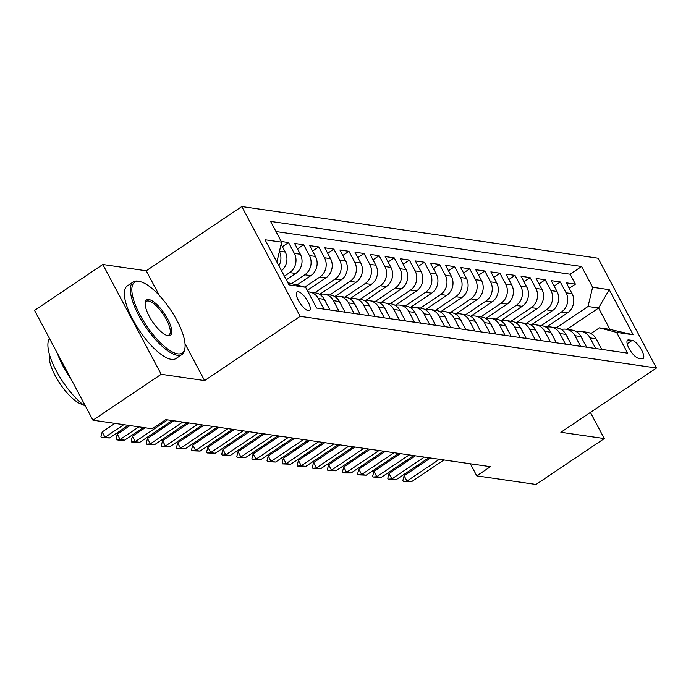 <?xml version="1.0" encoding="UTF-8"?>
<svg xmlns="http://www.w3.org/2000/svg" width="691" height="691" viewBox="0 0 691 691"><rect width="100%" height="100%" fill="white"/><g stroke="black" fill="none" stroke-linecap="round" stroke-linejoin="round"><path stroke-width="1.04" d="M308.298 310.665A11.186 3.783 56.1 0 0 309.49 310.458A11.186 3.783 56.1 0 0 307.279 300.455A11.186 3.783 56.1 0 0 298.201 291.68A11.186 3.783 56.1 0 0 297.009 291.887A11.186 3.783 56.1 0 0 299.22 301.881A11.186 3.783 56.1 0 0 308.298 310.665M159.371 295.523L146.216 270.794L102.812 264.498L34.55 310.397L92.931 420.188L152.184 428.783L165.84 419.61L490.42 466.693L476.764 475.866L536.026 484.46L604.288 438.569L590.39 412.432M146.216 270.794L241.781 206.54L598.069 258.218L656.45 368.018L300.162 316.331L241.781 206.54M546.14 327.24L567.484 312.885A13.984 12.585 -81.7 0 0 572.096 293.675L566.335 282.844L575.396 284.156L569.237 288.294M541.208 325.616L561.446 312.012A13.984 12.585 -81.7 0 0 566.059 292.803L560.297 281.971L554.139 286.109M560.297 281.971L551.237 280.65L556.998 291.481A13.984 12.585 -81.7 0 1 552.385 310.7L531.042 325.055M515.944 322.861L537.296 308.506A13.984 12.585 -81.7 0 0 541.899 289.296L536.147 278.464L545.199 279.777L539.04 283.915M500.845 320.676L522.197 306.32A13.984 12.585 -81.7 0 0 526.81 287.102L521.049 276.27L530.109 277.592L523.951 281.729M485.756 318.482L507.099 304.126A13.984 12.585 -81.7 0 0 511.711 284.917L505.95 274.085L515.011 275.398L508.852 279.535M470.657 316.288L492.001 301.941A13.984 12.585 -81.7 0 0 496.613 282.723L490.852 271.891L499.913 273.204L493.754 277.35M455.559 314.103L476.902 299.747A13.984 12.585 -81.7 0 0 481.515 280.537L475.753 269.706L484.814 271.019L478.656 275.156M440.461 311.909L461.804 297.562A13.984 12.585 -81.7 0 0 466.416 278.343L460.664 267.512L469.716 268.825L463.557 272.971M425.362 309.723L446.714 295.368A13.984 12.585 -81.7 0 0 451.318 276.158L445.565 265.327L454.618 266.64L448.459 270.777M410.264 307.53L431.616 293.183A13.984 12.585 -81.7 0 0 436.228 273.964L430.467 263.133L439.528 264.446L433.369 268.592M395.174 305.344L416.518 290.989A13.984 12.585 -81.7 0 0 421.13 271.779L415.369 260.948L424.429 262.26L418.271 266.398M380.076 303.15L401.419 288.803A13.984 12.585 -81.7 0 0 406.032 269.585L400.27 258.754L409.331 260.066L403.173 264.212M364.978 300.965L386.321 286.61A13.984 12.585 -81.7 0 0 390.933 267.4L385.172 256.568L394.233 257.881L388.074 262.019M349.879 298.771L371.231 284.424A13.984 12.585 -81.7 0 0 375.835 265.206L370.082 254.374L379.134 255.687L372.976 259.833M334.781 296.586L356.133 282.23A13.984 12.585 -81.7 0 0 360.745 263.021L354.984 252.189L364.036 253.502L357.886 257.639M319.683 294.392L341.034 280.045A13.984 12.585 -81.7 0 0 345.647 260.827L339.886 249.995L348.946 251.308L342.788 255.454M307.27 290.401L325.936 277.851A13.984 12.585 -81.7 0 0 330.548 258.641L324.787 247.81L333.848 249.123L327.689 253.26M296.949 285.003L310.838 275.657A13.984 12.585 -81.7 0 0 315.45 256.447L309.689 245.616L318.75 246.929L312.591 251.066M286.316 279.812L295.739 273.472A13.984 12.585 -81.7 0 0 300.352 254.262L294.591 243.431L303.651 244.744L297.493 248.881M281.272 241.496L288.553 242.55L282.394 246.687M632.144 340.387L628.827 339.912A10.84 3.662 56.1 0 0 627.67 340.11A10.84 3.662 56.1 0 0 629.812 349.801A10.84 3.662 56.1 0 0 638.614 358.309L641.93 358.784A10.84 3.662 56.1 0 0 643.088 358.586A10.84 3.662 56.1 0 0 640.946 348.895A10.84 3.662 56.1 0 0 632.144 340.387L627.178 343.738M287.836 282.671L305.612 287.275L316.659 308.048L627.653 353.153L616.605 332.388L599.373 327.854L590.935 333.528M305.612 287.275L289.002 284.865L265.024 239.76L281.626 242.17L270.587 221.396L581.58 266.501L592.619 287.275L609.229 289.684L633.215 334.79L616.605 332.388M284.381 276.175L289.702 272.6L295.739 273.472M291.671 283.612L304.8 274.785L310.838 275.657M304.869 287.076L319.898 276.979L325.936 277.851M314.759 292.768L334.997 279.164L341.034 280.045M329.857 294.962L350.095 281.358L356.133 282.23M344.956 297.147L365.185 283.543L371.231 284.424M360.046 299.341L380.283 285.737L386.321 286.61M375.144 301.526L395.382 287.922L401.419 288.803M390.242 303.72L410.48 290.116L416.518 290.989M405.341 305.906L425.578 292.302L431.616 293.183M420.439 308.1L440.677 294.496L446.714 295.368M435.537 310.294L455.766 296.681L461.804 297.562M450.627 312.479L470.865 298.875L476.902 299.747M465.725 314.673L485.963 301.06L492.001 301.941M480.824 316.858L501.061 303.254L507.099 304.126M495.922 319.052L516.16 305.439L522.197 306.32M511.02 321.237L531.249 307.633L537.296 308.506M526.119 323.431L546.348 309.818L552.385 310.7M575.396 284.156L570.11 274.215L275.985 231.554M281.462 270.682A13.984 12.585 -81.7 0 0 285.253 252.068L281.116 244.286M288.553 242.55L294.314 253.381A13.984 12.585 98.3 0 1 289.702 272.6M303.651 244.744L309.413 255.575A13.984 12.585 98.3 0 1 304.8 274.785M318.75 246.929L324.511 257.76A13.984 12.585 98.3 0 1 319.898 276.979M333.848 249.123L339.609 259.954A13.984 12.585 98.3 0 1 334.997 279.164M348.946 251.308L354.699 262.139A13.984 12.585 98.3 0 1 350.095 281.358M364.036 253.502L369.797 264.333A13.984 12.585 98.3 0 1 365.185 283.543M379.134 255.687L384.896 266.519A13.984 12.585 98.3 0 1 380.283 285.737M394.233 257.881L399.994 268.713A13.984 12.585 98.3 0 1 395.382 287.922M409.331 260.066L415.092 270.898A13.984 12.585 98.3 0 1 410.48 290.116M424.429 262.26L430.191 273.092A13.984 12.585 98.3 0 1 425.578 292.302M439.528 264.446L445.28 275.277A13.984 12.585 98.3 0 1 440.677 294.496M454.618 266.64L460.379 277.471A13.984 12.585 98.3 0 1 455.766 296.681M469.716 268.825L475.477 279.656A13.984 12.585 98.3 0 1 470.865 298.875M484.814 271.019L490.575 281.85A13.984 12.585 98.3 0 1 485.963 301.06M499.913 273.204L505.674 284.036A13.984 12.585 98.3 0 1 501.061 303.254M515.011 275.398L520.764 286.229A13.984 12.585 98.3 0 1 516.16 305.439M530.109 277.592L535.862 288.423A13.984 12.585 98.3 0 1 531.249 307.633M545.199 279.777L550.96 290.609A13.984 12.585 98.3 0 1 546.348 309.818M595.685 348.523L590.045 337.908A13.984 12.585 -81.7 0 0 581.131 331.412A13.984 12.585 -81.7 0 0 576.458 331.697M601.723 349.396L596.083 338.78A13.984 12.585 -81.7 0 0 587.169 332.285L581.131 331.412M586.624 347.21L580.984 336.595A13.984 12.585 -81.7 0 0 572.07 330.091L566.033 329.218A13.984 12.585 98.3 0 1 574.947 335.714L580.587 346.329M571.526 345.016L565.886 334.401A13.984 12.585 -81.7 0 0 556.972 327.905L550.934 327.024A13.984 12.585 98.3 0 1 559.848 333.528L565.488 344.144M556.436 342.822L550.787 332.216A13.984 12.585 -81.7 0 0 541.874 325.711L535.836 324.839A13.984 12.585 98.3 0 1 544.75 331.335L550.399 341.95M541.338 340.637L535.689 330.022A13.984 12.585 -81.7 0 0 526.775 323.526L520.738 322.645A13.984 12.585 98.3 0 1 529.652 329.149L535.3 339.765M526.24 338.443L520.599 327.828A13.984 12.585 -81.7 0 0 511.685 321.332L505.639 320.46A13.984 12.585 98.3 0 1 514.553 326.955L520.202 337.571M511.141 336.258L505.501 325.642A13.984 12.585 -81.7 0 0 496.587 319.147L490.55 318.266A13.984 12.585 98.3 0 1 499.463 324.77L505.104 335.377M496.043 334.064L490.403 323.448A13.984 12.585 -81.7 0 0 481.489 316.953L475.451 316.081A13.984 12.585 98.3 0 1 484.365 322.576L490.005 333.192M480.953 331.879L475.304 321.263A13.984 12.585 -81.7 0 0 466.39 314.768L460.353 313.887A13.984 12.585 98.3 0 1 469.267 320.382L474.907 330.998M465.855 329.685L460.206 319.069A13.984 12.585 -81.7 0 0 451.292 312.574L445.254 311.701A13.984 12.585 98.3 0 1 454.168 318.197L459.817 328.812M450.757 327.499L445.108 316.884A13.984 12.585 -81.7 0 0 436.194 310.389L430.156 309.508A13.984 12.585 98.3 0 1 439.07 316.003L444.719 326.618M435.658 325.306L430.018 314.69A13.984 12.585 -81.7 0 0 421.104 308.195L415.058 307.322A13.984 12.585 98.3 0 1 423.98 313.818L429.621 324.433M420.56 323.12L414.92 312.505A13.984 12.585 -81.7 0 0 406.006 306.009L399.968 305.128A13.984 12.585 98.3 0 1 408.882 311.624L414.522 322.239M405.462 320.926L399.821 310.311A13.984 12.585 -81.7 0 0 390.907 303.815L384.87 302.943A13.984 12.585 98.3 0 1 393.784 309.438L399.424 320.054M390.372 318.741L384.723 308.126A13.984 12.585 -81.7 0 0 375.809 301.63L369.771 300.749A13.984 12.585 98.3 0 1 378.685 307.245L384.326 317.86M375.273 316.547L369.625 305.932A13.984 12.585 -81.7 0 0 360.711 299.436L354.673 298.564A13.984 12.585 98.3 0 1 363.587 305.059L369.236 315.675M360.175 314.362L354.535 303.746A13.984 12.585 -81.7 0 0 345.612 297.242L339.575 296.37A13.984 12.585 98.3 0 1 348.489 302.865L354.137 313.481M345.077 312.168L339.436 301.552A13.984 12.585 -81.7 0 0 330.523 295.057L324.485 294.185A13.984 12.585 98.3 0 1 333.399 300.68L339.039 311.296M329.978 309.983L324.338 299.367A13.984 12.585 -81.7 0 0 315.424 292.863L309.387 291.991A13.984 12.585 98.3 0 1 318.301 298.486L323.941 309.102M599.373 327.854L609.937 329.391L598.579 308.022L588.015 306.493L592.619 287.275M566.879 329.339L598.579 308.022L609.229 289.684M556.307 327.81L588.015 306.493M102.812 264.498L161.193 374.297L92.931 420.188M161.193 374.297L204.596 380.594L300.162 316.331M656.45 368.018L560.885 432.272L604.288 438.569M470.338 463.773L476.764 475.866M276.65 261.63L277.022 261.379L276.478 261.302M570.11 274.215L581.58 266.501M561.36 329.512A13.984 12.585 98.3 0 1 566.033 329.218M546.27 327.318A13.984 12.585 98.3 0 1 550.934 327.024M531.172 325.133A13.984 12.585 98.3 0 1 535.836 324.839M516.073 322.939A13.984 12.585 98.3 0 1 520.738 322.645M500.975 320.754A13.984 12.585 98.3 0 1 505.639 320.46M485.877 318.56A13.984 12.585 98.3 0 1 490.55 318.266M470.778 316.366A13.984 12.585 98.3 0 1 475.451 316.081M455.689 314.18A13.984 12.585 98.3 0 1 460.353 313.887M440.59 311.986A13.984 12.585 98.3 0 1 445.254 311.701M425.492 309.801A13.984 12.585 98.3 0 1 430.156 309.508M410.394 307.607A13.984 12.585 98.3 0 1 415.058 307.322M395.295 305.422A13.984 12.585 98.3 0 1 399.968 305.128M380.205 303.228A13.984 12.585 98.3 0 1 384.87 302.943M365.107 301.043A13.984 12.585 98.3 0 1 369.771 300.749M350.009 298.849A13.984 12.585 98.3 0 1 354.673 298.564M334.91 296.664A13.984 12.585 98.3 0 1 339.575 296.37M319.812 294.47A13.984 12.585 98.3 0 1 324.485 294.185M308.056 291.878A13.984 12.585 98.3 0 1 309.387 291.991M281.626 242.17L277.022 261.379M279.389 251.515A13.984 12.585 98.3 0 1 278.87 265.793M609.937 329.391L633.215 334.79M204.596 380.594L185.015 343.764M597.793 342.01L597.499 340.991A9.268 8.335 -81.7 0 0 596.463 339.497M443.907 459.938L411.482 481.739L403.354 481.411L406.956 481.083L404.114 475.745L430.51 457.995M411.482 481.739L406.956 481.083L439.381 459.282M403.354 481.411L402.879 480.521L404.114 475.745M177.708 353.852A42.652 14.425 56.1 0 0 184.972 347.789A42.652 14.425 56.1 0 0 170.427 309.603A42.652 14.425 56.1 0 0 140.549 281.729A42.652 14.425 56.1 0 0 139.202 281.453A42.652 14.425 56.1 0 0 140.04 314.984A42.652 14.425 56.1 0 0 177.708 353.852M184.972 347.789L184.799 349.085A43.706 14.779 -123.9 0 1 182.018 354.474A43.706 14.779 -123.9 0 1 177.362 355.295A43.706 14.779 -123.9 0 1 141.897 320.987A43.706 14.779 -123.9 0 1 133.251 281.937A43.706 14.779 -123.9 0 1 137.915 281.107A43.706 14.779 -123.9 0 1 139.288 281.392L140.549 281.729M168.077 335.757A21.326 7.212 -123.9 0 1 167.412 335.619A21.326 7.212 -123.9 0 1 152.469 321.678A21.326 7.212 -123.9 0 1 145.196 302.58A21.326 7.212 -123.9 0 1 148.833 299.548A21.326 7.212 -123.9 0 1 167.663 318.992A21.326 7.212 -123.9 0 1 168.077 335.757M166.756 335.411A20.281 6.858 56.1 0 0 166.79 335.411A20.281 6.858 56.1 0 0 168.95 335.031A20.281 6.858 56.1 0 0 164.942 316.91A20.281 6.858 56.1 0 0 148.487 300.991A20.281 6.858 56.1 0 0 146.319 301.371A20.281 6.858 56.1 0 0 145.145 303.271M182.018 354.474L176.015 358.508A43.706 14.779 -123.9 0 1 171.351 359.337A43.706 14.779 -123.9 0 1 135.885 325.029A43.706 14.779 -123.9 0 1 127.248 285.97L133.251 281.937M83.024 404.563A31.466 10.641 -123.9 0 1 60.065 383.807A31.466 10.641 -123.9 0 1 49.502 354.708M71.449 379.791A43.706 14.779 -123.9 0 1 57.318 353.205M85.658 406.524A43.706 14.779 -123.9 0 1 56.308 370.912A43.706 14.779 -123.9 0 1 49.536 338.573M582.703 339.817L582.401 338.797A9.268 8.335 -81.7 0 0 581.364 337.312M428.809 457.753L396.384 479.554L388.256 479.217L391.857 478.898L389.016 473.551L415.412 455.81M396.384 479.554L391.857 478.898L424.283 457.097M388.256 479.217L387.781 478.327L389.016 473.551M567.605 337.631L567.311 336.612A9.268 8.335 -81.7 0 0 566.266 335.118M413.71 455.559L381.285 477.36L373.157 477.032L376.759 476.704L373.917 471.366L400.314 453.616M381.285 477.36L376.759 476.704L409.184 454.903M373.157 477.032L372.682 476.142L373.917 471.366M552.506 335.437L552.213 334.418A9.268 8.335 -81.7 0 0 551.168 332.924M398.621 453.374L366.195 475.175L358.059 474.838L361.661 474.518L358.828 469.172L385.215 451.43M366.195 475.175L361.661 474.518L394.086 452.717M358.059 474.838L357.593 473.948L358.828 469.172M537.408 333.252L537.114 332.224A9.268 8.335 -81.7 0 0 536.069 330.739M383.522 451.18L351.097 472.981L345.232 472.981L342.969 472.653L346.562 472.324L343.729 466.986L370.117 449.236M351.097 472.981L346.562 472.324L378.988 450.523M342.969 472.653L342.494 471.763L343.729 466.986M522.31 331.058L522.016 330.039A9.268 8.335 -81.7 0 0 520.979 328.545M368.424 448.995L335.999 470.796L327.871 470.459L331.473 470.139L328.631 464.793L355.027 447.051M335.999 470.796L331.473 470.139L363.898 448.338M327.871 470.459L327.396 469.569L328.631 464.793M507.22 328.873L506.918 327.845A9.268 8.335 -81.7 0 0 505.881 326.359M353.326 446.801L320.9 468.602L312.773 468.273L316.374 467.945L313.533 462.607L339.929 444.857M320.9 468.602L316.374 467.945L348.8 446.144M312.773 468.273L312.297 467.384L313.533 462.607M492.122 326.679L491.819 325.66A9.268 8.335 -81.7 0 0 490.783 324.165M338.227 444.615L305.802 466.416L297.674 466.08L301.276 465.76L298.434 460.413L324.83 442.672M305.802 466.416L301.276 465.76L333.701 443.959M297.674 466.08L297.199 465.19L298.434 460.413M477.023 324.494L476.73 323.466A9.268 8.335 -81.7 0 0 475.684 321.98M323.129 442.421L290.712 464.222L282.576 463.894L286.178 463.566L283.336 458.228L309.732 440.478M290.712 464.222L286.178 463.566L318.603 441.765M282.576 463.894L282.109 463.005L283.336 458.228M461.925 322.3L461.631 321.28A9.268 8.335 -81.7 0 0 460.586 319.786M308.039 440.236L275.614 462.037L267.477 461.7L271.079 461.381L268.246 456.034L294.634 438.293M275.614 462.037L271.079 461.381L303.504 439.58M267.477 461.7L267.011 460.811L268.246 456.034M446.827 320.114L446.533 319.087A9.268 8.335 -81.7 0 0 445.496 317.601M292.941 438.042L260.516 459.843L254.651 459.843L252.388 459.515L255.99 459.187L253.148 453.849L279.535 436.099M260.516 459.843L255.99 459.187L288.406 437.386M252.388 459.515L251.913 458.625L253.148 453.849M431.728 317.92L431.434 316.901A9.268 8.335 -81.7 0 0 430.398 315.407M277.842 435.857L245.417 457.658L237.289 457.321L240.891 456.993L238.05 451.655L264.446 433.913M245.417 457.658L240.891 456.993L273.316 435.2M237.289 457.321L236.814 456.431L238.05 451.655M416.638 315.735L416.336 314.707A9.268 8.335 -81.7 0 0 415.3 313.222M262.744 433.663L230.319 455.464L222.191 455.136L225.793 454.808L222.951 449.47L249.347 431.72M230.319 455.464L225.793 454.808L258.218 433.007M222.191 455.136L221.716 454.246L222.951 449.47M401.54 313.541L401.238 312.522A9.268 8.335 -81.7 0 0 400.201 311.028M247.646 431.478L215.221 453.27L207.093 452.942L210.695 452.614L207.853 447.276L234.249 429.534M215.221 453.27L210.695 452.614L243.12 430.813M207.093 452.942L206.618 452.052L207.853 447.276M386.442 311.356L386.148 310.328A9.268 8.335 -81.7 0 0 385.103 308.842M232.547 429.284L200.131 451.085L191.994 450.757L195.596 450.428L192.754 445.082L219.151 427.34M200.131 451.085L195.596 450.428L228.021 428.627M191.994 450.757L191.528 449.858L192.754 445.082M371.343 309.162L371.05 308.143A9.268 8.335 -81.7 0 0 370.005 306.649M217.458 427.098L185.033 448.891L176.905 448.563L180.498 448.234L177.665 442.896L204.052 425.146M185.033 448.891L180.498 448.234L212.923 426.433M176.905 448.563L176.43 447.673L177.665 442.896M356.245 306.977L355.951 305.949A9.268 8.335 -81.7 0 0 354.915 304.463M202.359 424.905L169.934 446.706L164.069 446.706L161.806 446.369L165.408 446.049L162.566 440.703L188.954 422.961M169.934 446.706L165.408 446.049L197.825 424.248M161.806 446.369L161.331 445.479L162.566 440.703M341.147 304.783L340.853 303.764A9.268 8.335 -81.7 0 0 339.817 302.269M187.261 422.711L154.836 444.512L146.708 444.183L150.31 443.855L147.468 438.517L173.864 420.767M154.836 444.512L150.31 443.855L182.735 422.054M146.708 444.183L146.233 443.294L147.468 438.517M326.057 302.589L325.755 301.57A9.268 8.335 -81.7 0 0 324.718 300.084M172.163 420.525L139.737 442.326L131.61 441.99L135.211 441.67L132.37 436.323L145.11 427.764M139.737 442.326L135.211 441.67L167.637 419.869M131.61 441.99L131.135 441.1L132.37 436.323M143.417 427.513L124.639 440.132L118.774 440.132L116.511 439.804L120.113 439.476L117.271 434.138L130.012 425.57M124.639 440.132L120.113 439.476L138.882 426.857M116.511 439.804L116.036 438.915L117.271 434.138M128.319 425.328L109.549 437.947L101.413 437.61L105.015 437.291L102.182 431.944L114.922 423.384M109.549 437.947L105.015 437.291L123.793 424.671M101.413 437.61L100.946 436.721L102.182 431.944M561.446 312.012L567.484 312.885M566.059 292.803L572.096 293.675M279.458 251.23L285.253 252.068M294.314 253.381L300.352 254.262M309.413 255.575L315.45 256.447M324.511 257.76L330.548 258.641M339.609 259.954L345.647 260.827M354.699 262.139L360.745 263.021M369.797 264.333L375.835 265.206M384.896 266.519L390.933 267.4M399.994 268.713L406.032 269.585M415.092 270.898L421.13 271.779M430.191 273.092L436.228 273.964M445.28 275.277L451.318 276.158M460.379 277.471L466.416 278.343M475.477 279.656L481.515 280.537M490.575 281.85L496.613 282.723M505.674 284.036L511.711 284.917M520.764 286.229L526.81 287.102M535.862 288.423L541.899 289.296M550.96 290.609L556.998 291.481M590.045 337.908L596.083 338.78M574.947 335.714L580.984 336.595M559.848 333.528L565.886 334.401M544.75 331.335L550.787 332.216M529.652 329.149L535.689 330.022M514.553 326.955L520.599 327.828M499.463 324.77L505.501 325.642M484.365 322.576L490.403 323.448M469.267 320.382L475.304 321.263M454.168 318.197L460.206 319.069M439.07 316.003L445.108 316.884M423.98 313.818L430.018 314.69M408.882 311.624L414.92 312.505M393.784 309.438L399.821 310.311M378.685 307.245L384.723 308.126M363.587 305.059L369.625 305.932M348.489 302.865L354.535 303.746M333.399 300.68L339.436 301.552M318.301 298.486L324.338 299.367M627.048 341.104L628.827 339.912"/></g></svg>
